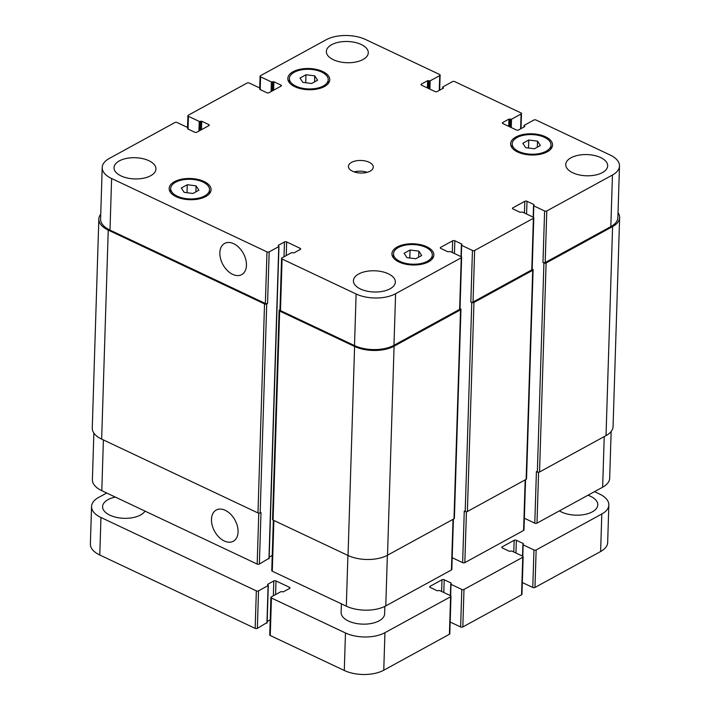 <?xml version="1.0" encoding="UTF-8"?>
<svg xmlns="http://www.w3.org/2000/svg" width="710" height="710" viewBox="0 0 710 710"><rect width="100%" height="100%" fill="white"/><g stroke="black" fill="none" stroke-linecap="round" stroke-linejoin="round"><path stroke-width="1.06" d="M145.062 511.12A21.753 11.005 -178.2 0 1 109.908 515.203A21.753 11.005 -178.2 0 1 102.586 506.62A21.753 11.005 -178.2 0 1 115.313 497.08M587.978 495.234A21.753 11.005 -178.2 0 1 590.489 496.263A21.753 11.005 -178.2 0 1 597.802 504.846A21.753 11.005 -178.2 0 1 584.818 514.439A21.753 11.005 -178.2 0 1 561.628 512.061A21.753 11.005 -178.2 0 1 559.427 510.863M384.855 606.384L384.625 613.822A21.753 11.005 -178.2 0 1 371.641 623.416A21.753 11.005 -178.2 0 1 348.45 621.037A21.753 11.005 -178.2 0 1 341.137 612.455L341.404 603.855M522.329 582.537L532.775 587.472A1.553 0.79 1.8 0 0 534.967 587.463L600.625 551.528A27.974 14.147 1.8 0 0 607.662 542.52L608.843 505.005A27.974 14.147 -178.2 0 1 601.805 514.004L536.148 549.939A1.553 0.79 -178.2 0 1 533.955 549.957L523.146 544.854L523.323 543.567L516.347 540.274A1.553 0.79 1.8 0 0 514.155 540.292L502.201 546.833A1.553 0.79 1.8 0 0 501.81 547.339A1.553 0.79 1.8 0 0 502.334 547.951L509.301 551.244L511.803 551.058L522.613 556.161A1.553 0.79 -178.2 0 1 523.137 556.773A1.553 0.79 -178.2 0 1 522.746 557.279L463.994 589.433A1.553 0.79 -178.2 0 1 461.802 589.442L450.992 584.339L451.169 583.061L444.203 579.768A1.553 0.79 1.8 0 0 442.002 579.777L430.047 586.327A1.553 0.79 1.8 0 0 429.656 586.824A1.553 0.79 1.8 0 0 430.18 587.436L437.156 590.729L439.659 590.542L450.459 595.654A1.553 0.79 -178.2 0 1 450.983 596.267A1.553 0.79 -178.2 0 1 450.593 596.764L384.935 632.699A27.974 14.147 -178.2 0 1 345.468 632.974L271.442 598.006A1.553 0.79 -178.2 0 1 270.918 597.394A1.553 0.79 -178.2 0 1 271.309 596.897L280.894 591.652L283.432 591.803L289.618 588.413A1.553 0.79 1.8 0 0 290.008 587.916A1.553 0.79 1.8 0 0 289.485 587.303L276.012 580.931A1.553 0.79 1.8 0 0 273.811 580.949L267.635 584.339L268.114 585.617L258.529 590.862A1.553 0.79 -178.2 0 1 256.337 590.871L100.953 517.492A27.974 14.147 -178.2 0 1 91.554 506.461A27.974 14.147 -178.2 0 1 98.592 497.453L106.713 493.015M450.175 622.031L460.621 626.966A1.553 0.79 1.8 0 0 462.813 626.948L521.566 594.794A1.553 0.79 1.8 0 0 521.957 594.288L523.137 556.773M270.918 597.394L269.738 634.909A1.553 0.79 1.8 0 0 270.261 635.521L344.288 670.488A27.974 14.147 1.8 0 0 383.764 670.213L449.412 634.278A1.553 0.79 1.8 0 0 449.803 633.781L450.983 596.267M267.173 621.454L270.217 619.794M91.554 506.461L90.374 543.975A27.974 14.147 1.8 0 0 99.782 555.007L255.156 628.385A1.553 0.79 1.8 0 0 257.348 628.377L266.951 622.617M594.527 491.657L599.435 493.974A27.974 14.147 -178.2 0 1 608.843 505.005M219.851 252.742A17.785 11.635 61.3 0 1 224.608 243.423A17.785 11.635 61.3 0 1 243.361 253.443A17.785 11.635 61.3 0 1 241.684 274.628A17.785 11.635 61.3 0 1 227.298 270.483A17.785 11.635 61.3 0 1 219.851 252.742M211.474 519.374A17.785 11.635 61.3 0 1 216.23 510.055A17.785 11.635 61.3 0 1 234.983 520.066A17.785 11.635 61.3 0 1 233.306 541.26A17.785 11.635 61.3 0 1 218.92 537.106A17.785 11.635 61.3 0 1 211.474 519.374M187.28 184.733L196.066 185.843L198.898 190.218L192.951 193.475L184.165 192.357L181.325 187.99L187.28 184.733L187.023 192.721M196.066 185.843L195.871 191.877M305.966 74.745L314.752 75.855L317.592 80.23L311.637 83.487L302.851 82.369L300.019 78.002L305.966 74.745L305.717 82.733M314.752 75.855L314.565 81.89M528.755 140.03L537.541 141.148L540.372 145.514L534.426 148.772L525.64 147.662L522.8 143.287L528.755 140.03L528.497 148.026M537.541 141.148L537.346 147.174M410.06 250.018L418.847 251.127L421.678 255.502L415.732 258.76L406.945 257.641L404.105 253.275L410.06 250.018L409.812 258.005M418.847 251.127L418.651 257.162M518.699 151.452A19.427 9.825 1.8 0 0 539.414 153.582A19.427 9.825 1.8 0 0 551.004 145.009A19.427 9.825 1.8 0 0 531.897 134.58A19.427 9.825 1.8 0 0 512.176 143.793A19.427 9.825 1.8 0 0 518.699 151.452M517.67 152.02A20.98 10.614 -178.2 0 1 510.623 143.739A20.98 10.614 -178.2 0 1 531.923 133.799A20.98 10.614 -178.2 0 1 552.558 145.062A20.98 10.614 -178.2 0 1 540.035 154.31A20.98 10.614 -178.2 0 1 517.67 152.02M400.014 261.44A19.427 9.825 1.8 0 0 420.719 263.57A19.427 9.825 1.8 0 0 432.31 254.996A19.427 9.825 1.8 0 0 413.202 244.568A19.427 9.825 1.8 0 0 393.482 253.781A19.427 9.825 1.8 0 0 400.014 261.44M398.976 262.008A20.98 10.614 -178.2 0 1 391.929 253.727A20.98 10.614 -178.2 0 1 413.229 243.778A20.98 10.614 -178.2 0 1 433.863 255.05A20.98 10.614 -178.2 0 1 421.341 264.298A20.98 10.614 -178.2 0 1 398.976 262.008M177.225 196.155A19.427 9.825 1.8 0 0 197.939 198.276A19.427 9.825 1.8 0 0 209.53 189.712A19.427 9.825 1.8 0 0 190.422 179.284A19.427 9.825 1.8 0 0 170.702 188.496A19.427 9.825 1.8 0 0 177.225 196.155M176.195 196.714A20.98 10.614 -178.2 0 1 169.149 188.443A20.98 10.614 -178.2 0 1 190.449 178.494A20.98 10.614 -178.2 0 1 211.083 189.765A20.98 10.614 -178.2 0 1 198.56 199.013A20.98 10.614 -178.2 0 1 176.195 196.714M295.919 86.167A19.427 9.825 1.8 0 0 316.624 88.297A19.427 9.825 1.8 0 0 328.215 79.724A19.427 9.825 1.8 0 0 309.116 69.296A19.427 9.825 1.8 0 0 289.387 78.508A19.427 9.825 1.8 0 0 295.919 86.167M294.89 86.735A20.98 10.614 -178.2 0 1 287.834 78.455A20.98 10.614 -178.2 0 1 309.134 68.515A20.98 10.614 -178.2 0 1 329.768 79.777A20.98 10.614 -178.2 0 1 317.255 89.025A20.98 10.614 -178.2 0 1 294.89 86.735M333.398 59.729A20.98 10.614 -178.2 0 1 326.343 51.457A20.98 10.614 -178.2 0 1 347.651 41.508A20.98 10.614 -178.2 0 1 368.286 52.771A20.98 10.614 -178.2 0 1 355.763 62.027A20.98 10.614 -178.2 0 1 333.398 59.729M121.073 175.938A20.98 10.614 -178.2 0 1 114.017 167.666A20.98 10.614 -178.2 0 1 135.317 157.718A20.98 10.614 -178.2 0 1 155.951 168.98A20.98 10.614 -178.2 0 1 143.438 178.237A20.98 10.614 -178.2 0 1 121.073 175.938M360.467 289.005A20.98 10.614 -178.2 0 1 353.42 280.734A20.98 10.614 -178.2 0 1 374.72 270.785A20.98 10.614 -178.2 0 1 395.355 282.048A20.98 10.614 -178.2 0 1 382.832 291.304A20.98 10.614 -178.2 0 1 360.467 289.005M572.792 172.796A20.98 10.614 -178.2 0 1 565.746 164.525A20.98 10.614 -178.2 0 1 587.046 154.576A20.98 10.614 -178.2 0 1 607.68 165.838A20.98 10.614 -178.2 0 1 595.158 175.095A20.98 10.614 -178.2 0 1 572.792 172.796M610.085 154.993A27.974 14.147 -178.2 0 1 619.493 166.025A27.974 14.147 -178.2 0 1 612.455 175.024L546.798 210.959A1.553 0.79 -178.2 0 1 544.606 210.976L533.796 205.873L533.973 204.587L526.997 201.294A1.553 0.79 1.8 0 0 524.805 201.312L512.851 207.852A1.553 0.79 1.8 0 0 512.46 208.358A1.553 0.79 1.8 0 0 512.984 208.971L519.96 212.263L522.462 212.077L533.263 217.18A1.553 0.79 -178.2 0 1 533.787 217.792A1.553 0.79 -178.2 0 1 533.396 218.298L474.644 250.452A1.553 0.79 -178.2 0 1 472.452 250.461L461.651 245.358L461.828 244.08L454.853 240.788A1.553 0.79 1.8 0 0 452.661 240.796L440.706 247.346A1.553 0.79 1.8 0 0 440.315 247.843A1.553 0.79 1.8 0 0 440.83 248.456L447.806 251.748L450.309 251.562L461.118 256.674A1.553 0.79 -178.2 0 1 461.642 257.286A1.553 0.79 -178.2 0 1 461.252 257.783L395.594 293.718A27.974 14.147 -178.2 0 1 356.118 293.993L282.092 259.026A1.553 0.79 -178.2 0 1 281.568 258.413A1.553 0.79 -178.2 0 1 281.959 257.916L291.544 252.671L294.091 252.822L300.277 249.432A1.553 0.79 1.8 0 0 300.667 248.935A1.553 0.79 1.8 0 0 300.144 248.322L286.662 241.95A1.553 0.79 1.8 0 0 284.47 241.968L278.284 245.358L278.764 246.627L269.179 251.881A1.553 0.79 -178.2 0 1 266.987 251.89L111.612 178.512A27.974 14.147 -178.2 0 1 102.204 167.48A27.974 14.147 -178.2 0 1 109.242 158.472L174.9 122.537A1.553 0.79 -178.2 0 1 177.092 122.528L187.901 127.631L187.724 128.909L194.7 132.202A1.553 0.79 1.8 0 0 196.892 132.193L208.846 125.643A1.553 0.79 1.8 0 0 209.237 125.146A1.553 0.79 1.8 0 0 208.713 124.534L201.738 121.241L199.244 121.428L188.434 116.325A1.553 0.79 -178.2 0 1 187.91 115.712A1.553 0.79 -178.2 0 1 188.301 115.206L247.053 83.052A1.553 0.79 -178.2 0 1 249.245 83.034L260.055 88.146L259.878 89.424L266.845 92.717A1.553 0.79 1.8 0 0 269.037 92.699L281 86.158A1.553 0.79 1.8 0 0 281.391 85.661A1.553 0.79 1.8 0 0 280.867 85.049L273.891 81.757L271.389 81.934L260.579 76.831A1.553 0.79 -178.2 0 1 260.064 76.218A1.553 0.79 -178.2 0 1 260.455 75.721L326.103 39.787A27.974 14.147 -178.2 0 1 365.579 39.511L439.605 74.479A1.553 0.79 -178.2 0 1 440.129 75.091A1.553 0.79 -178.2 0 1 439.738 75.588L430.154 80.834L427.606 80.683L421.429 84.073A1.553 0.79 1.8 0 0 421.03 84.57A1.553 0.79 1.8 0 0 421.554 85.182L435.035 91.546A1.553 0.79 1.8 0 0 437.227 91.537L443.413 88.146L442.933 86.868L452.518 81.623A1.553 0.79 -178.2 0 1 454.711 81.614L520.954 112.899A1.553 0.79 -178.2 0 1 521.477 113.511A1.553 0.79 -178.2 0 1 521.087 114.008L511.502 119.253L508.955 119.102L502.778 122.493A1.553 0.79 1.8 0 0 502.378 122.99A1.553 0.79 1.8 0 0 502.902 123.602L516.383 129.974A1.553 0.79 1.8 0 0 518.575 129.957L524.761 126.566L524.282 125.297L533.867 120.043A1.553 0.79 -178.2 0 1 536.059 120.034L610.085 154.993M352.604 171.261A12.434 6.284 -178.2 0 1 348.424 166.362A12.434 6.284 -178.2 0 1 361.044 160.469A12.434 6.284 -178.2 0 1 373.274 167.143A12.434 6.284 -178.2 0 1 365.854 172.628A12.434 6.284 -178.2 0 1 352.604 171.261M611.15 431.485L609.677 478.212A27.974 14.147 -178.2 0 1 602.639 487.211L536.991 523.146A1.553 0.79 -178.2 0 1 534.79 523.163L524.344 518.229M525.56 479.649L523.98 529.979A1.553 0.79 -178.2 0 1 523.59 530.476L464.837 562.631A1.553 0.79 -178.2 0 1 462.645 562.648L452.199 557.714M453.406 519.143L451.826 569.464A1.553 0.79 -178.2 0 1 451.436 569.97L385.779 605.905A27.974 14.147 -178.2 0 1 346.311 606.171L272.285 571.213A1.553 0.79 -178.2 0 1 271.761 570.6L273.341 520.208M272.232 555.477L269.196 557.146M268.966 558.3L259.372 564.059A1.553 0.79 -178.2 0 1 257.171 564.077L101.796 490.69A27.974 14.147 -178.2 0 1 92.398 479.658L93.862 433.073M367.168 172.317A12.434 6.284 1.8 0 0 354.192 171.909M279.128 310.447L272.56 519.463A1.553 0.79 1.8 0 0 273.075 520.084L348.033 555.486A27.974 14.147 1.8 0 0 387.509 555.211L453.992 518.824A1.553 0.79 1.8 0 0 454.382 518.327L460.95 309.303A1.553 0.79 -178.2 0 1 460.559 309.808L394.077 346.196A27.974 14.147 -178.2 0 1 354.601 346.462L279.651 311.06A1.553 0.79 -178.2 0 1 279.128 310.447A1.553 0.79 -178.2 0 1 279.518 309.95L279.962 309.711M462.645 562.648L464.269 511.067L465.192 511.502A1.553 0.79 1.8 0 0 467.384 511.493L526.137 479.339A1.553 0.79 1.8 0 0 526.527 478.833L533.095 269.818A1.553 0.79 -178.2 0 1 532.704 270.315L473.952 302.469A1.553 0.79 -178.2 0 1 471.759 302.487L470.836 302.052L472.452 250.461M534.79 523.163L536.414 471.573L537.346 472.017A1.553 0.79 1.8 0 0 539.538 471.999L606.02 435.612A27.974 14.147 1.8 0 0 613.058 426.612L619.626 217.597A27.974 14.147 -178.2 0 1 612.588 226.596L546.105 262.984A1.553 0.79 -178.2 0 1 543.913 263.002L542.981 262.558L544.606 210.976M102.204 167.48L100.589 219.062A27.974 14.147 -178.2 0 0 109.988 230.093L265.363 303.481A1.553 0.79 -178.2 0 0 267.555 303.463L266.729 303.916A1.553 0.79 -178.2 0 1 264.537 303.924L108.239 230.102A27.974 14.147 -178.2 0 1 98.832 219.07L92.264 428.086A27.974 14.147 1.8 0 0 101.663 439.117L257.97 512.948A1.553 0.79 1.8 0 0 260.162 512.931L260.987 512.478L259.372 564.059M619.493 166.025L617.869 217.615A27.974 14.147 -178.2 0 1 610.831 226.614L545.173 262.549A1.553 0.79 -178.2 0 1 542.981 262.558M533.787 217.792L532.172 269.383A1.553 0.79 -178.2 0 1 531.781 269.88L473.029 302.034A1.553 0.79 -178.2 0 1 470.836 302.052M461.642 257.286L460.018 308.868A1.553 0.79 -178.2 0 1 459.627 309.365L393.97 345.3A27.974 14.147 -178.2 0 1 354.503 345.575L280.477 310.616A1.553 0.79 -178.2 0 1 279.953 310.004L281.568 258.413M618.028 212.618A27.974 14.147 -178.2 0 1 619.626 217.597M532.18 269.019L532.571 269.205A1.553 0.79 -178.2 0 1 533.095 269.818M460.027 308.504L460.426 308.69A1.553 0.79 -178.2 0 1 460.95 309.303M98.832 219.07A27.974 14.147 -178.2 0 1 100.74 214.198M100.953 517.492L99.782 555.007M256.337 590.871L255.156 628.385M258.529 590.862L257.348 628.377M268.114 585.617L266.933 623.131M267.635 584.339L267.617 584.845M273.811 580.949L273.35 595.779M276.012 580.931L275.578 594.563M289.485 587.303L289.449 588.51M271.442 598.006L270.261 635.521M345.468 632.974L344.288 670.488M384.935 632.699L383.764 670.213M450.593 596.764L449.412 634.278M430.047 586.327L430.02 587.347M442.002 579.777L441.638 591.483M444.203 579.768L443.794 592.504M451.169 583.061L451.152 583.664M450.992 584.339L450.637 595.743M461.802 589.442L460.621 626.966M463.994 589.433L462.813 626.948M522.746 557.279L521.566 594.794M502.201 546.833L502.165 547.863M514.155 540.292L513.791 551.998M516.347 540.274L515.948 553.019M523.323 543.567L523.305 544.171M523.146 544.854L522.782 556.258M533.955 549.957L532.775 587.472M536.148 549.939L534.967 587.463M601.805 514.004L600.625 551.528M604.237 436.597L602.639 487.211M538.588 472.239L536.991 523.146M525.178 479.862L523.59 530.476M466.434 511.724L464.837 562.631M453.024 519.347L451.436 569.97M387.367 555.282L385.779 605.905M347.909 555.424L346.311 606.171M273.874 520.457L272.285 571.213M258.777 513.153L257.171 564.077M103.394 439.934L101.796 490.69M610.831 226.614L612.455 175.024M545.173 262.549L546.798 210.959M526.598 214.038L526.997 201.294M524.441 213.018L524.805 201.312M512.824 208.882L512.851 207.852M531.781 269.88L533.396 218.298M473.029 302.034L474.644 250.452M454.453 253.523L454.853 240.788M452.288 252.503L452.661 240.796M440.67 248.367L440.706 247.346M459.627 309.365L461.252 257.783M393.97 345.3L395.594 293.718M354.503 345.575L356.118 293.993M280.477 310.616L282.092 259.026M300.108 249.53L300.144 248.322M286.236 255.582L286.662 241.95M284 256.798L284.47 241.968M265.363 303.481L266.987 251.89M267.555 303.463L269.179 251.881M109.988 230.093L111.612 178.512M208.678 125.741L208.713 124.534M188.07 127.747L188.434 116.325M280.823 86.256L280.867 85.049M260.224 88.253L260.579 76.831M439.268 90.418L439.738 75.588M421.394 85.093L421.429 84.073M520.616 128.838L521.087 114.008M502.742 123.513L502.778 122.493M268.957 558.814L278.764 246.627M278.284 245.358L278.267 245.864M279.651 311.06L273.075 520.084M354.601 346.462L348.033 555.486M394.077 346.196L387.509 555.211M460.559 309.808L453.992 518.824M461.828 244.08L461.802 244.684M461.651 245.358L461.287 256.763M471.759 302.487L465.192 511.502M473.952 302.469L467.384 511.493M532.704 270.315L526.137 479.339M533.973 204.587L533.955 205.19M533.796 205.873L533.441 217.278M543.913 263.002L537.346 472.017M546.105 262.984L539.538 471.999M612.588 226.596L606.02 435.612M524.353 125.848L524.317 126.815M524.699 126.016L524.681 126.62M508.955 119.102L508.733 126.353M510.055 119.102L509.807 126.868M510.401 119.262L510.162 127.028M511.502 119.253L511.235 127.543M443.005 87.428L442.969 88.395M443.351 87.596L443.333 88.2M427.606 80.683L427.385 87.933M428.707 80.674L428.458 88.448M429.053 80.842L428.813 88.608M430.154 80.834L429.887 89.123M271.389 81.934L271.087 91.581M272.489 81.934L272.205 90.969M272.8 81.757L272.516 90.8M273.891 81.757L273.625 90.197M259.807 88.865L259.789 89.38M260.117 88.697L260.091 89.531M199.244 121.428L198.933 131.075M200.335 121.419L200.051 130.463M200.646 121.25L200.362 130.294M201.738 121.241L201.48 129.681M187.662 128.359L187.644 128.865M187.964 128.19L187.946 129.016M108.239 230.102L101.663 439.117M264.537 303.924L257.97 512.948M266.729 303.916L260.162 512.931M268.309 585.359L267.129 622.874M450.735 584.037L450.371 595.61M522.879 544.543L522.516 556.116M550.871 149.02L551.004 145.009M512.043 147.795L512.176 143.793M432.186 259.008L432.31 254.996M393.358 257.783L393.482 253.781M209.397 193.715L209.53 189.712M170.569 192.499L170.702 188.496M328.091 83.736L328.215 79.724M289.263 82.511L289.387 78.508M187.538 127.463L187.91 115.712M259.691 87.969L260.064 76.218M439.65 90.206L440.129 75.091M520.998 128.625L521.477 113.511M278.959 246.379L269.152 558.566M461.385 245.056L461.021 256.63M533.538 205.563L533.174 217.136M524.087 125.546L524.042 126.966M442.738 87.126L442.694 88.546M260.313 88.448L260.277 89.611M188.168 127.933L188.123 129.105"/></g></svg>
